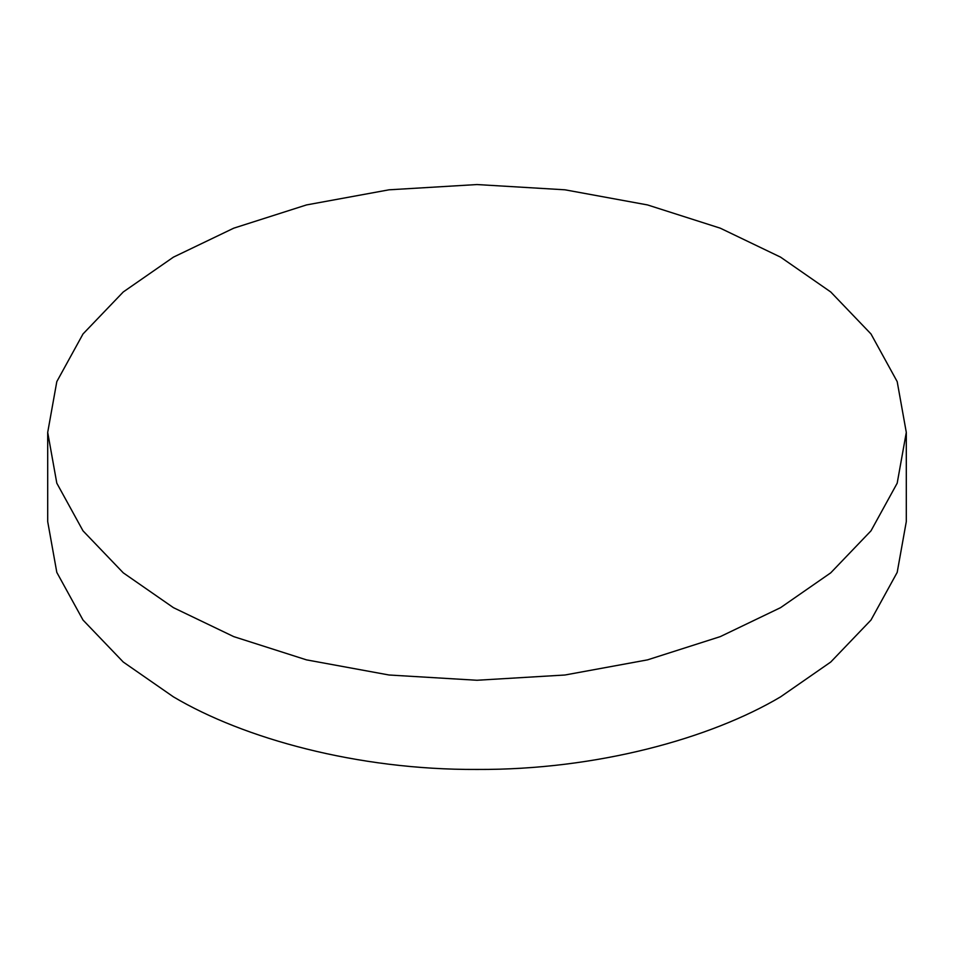 <?xml version="1.0" encoding="UTF-8"?>
<svg xmlns="http://www.w3.org/2000/svg" width="954" height="954" viewBox="0 0 954 954"><rect width="100%" height="100%" fill="white"/><g stroke="black" fill="none" stroke-linecap="round" stroke-linejoin="round"><path stroke-width="1.43" d="M47.7 432.4L47.7 521.599L56.811 572.388L83.01 620.04L123.269 662.04L173.437 696.861C243.652 738.515 357.285 770.057 477 769.449C596.715 770.057 710.348 738.515 780.563 696.861L830.731 662.04L870.99 620.04L897.189 572.388L906.3 521.599L906.3 432.4L897.189 381.612L870.99 333.96L830.731 291.96L780.563 257.139L720.258 228.173L647.504 204.931L564.971 189.81L477 184.551L389.029 189.81L306.496 204.931L233.742 228.173L173.437 257.139L123.269 291.96L83.01 333.96L56.811 381.612L47.7 432.4L56.811 483.189L83.01 530.841L123.269 572.841L173.437 607.662L233.742 636.628L306.496 659.87L389.029 675.003L477 680.262L564.971 675.003L647.504 659.87L720.258 636.628L780.563 607.662L830.731 572.841L870.99 530.841L897.189 483.189L906.3 432.4"/></g></svg>
